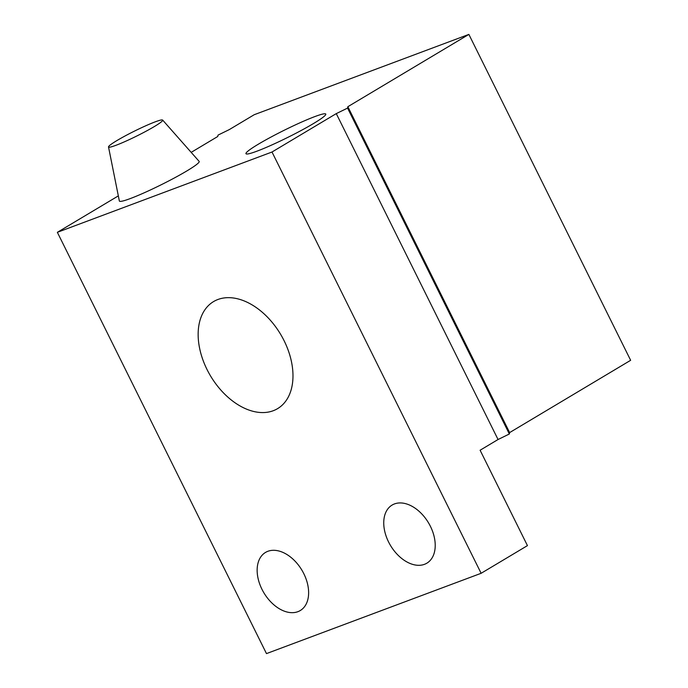 <?xml version="1.0" encoding="UTF-8"?>
<svg xmlns="http://www.w3.org/2000/svg" width="688" height="688" viewBox="0 0 688 688"><rect width="100%" height="100%" fill="white"/><g stroke="black" fill="none" stroke-linecap="round" stroke-linejoin="round"><path stroke-width="1.03" d="M118.336 195.891L57.353 232.32L266.48 653.6L481.127 573.293L272.001 152.014L336.277 113.615L347.569 108.093L509.344 433.99L498.052 439.512L336.277 113.615M509.344 433.99L509.627 432.589L347.853 106.7L468.872 34.4L254.225 114.707L229.319 129.585L218.027 135.106L217.743 136.499L191.187 152.366M347.853 106.7L347.569 108.093M261.973 589.315A33.858 22.119 59.1 0 1 265.525 552.421A33.858 22.119 59.1 0 1 303.804 573.663A33.858 22.119 59.1 0 1 300.252 610.548A33.858 22.119 59.1 0 1 261.973 589.315M258.353 144.188A44.548 3.99 -26.4 0 0 246.029 153.785A44.548 3.99 -26.4 0 0 271.39 145.159A44.548 3.99 -26.4 0 0 313.393 123.599A44.548 3.99 -26.4 0 0 325.811 114.182A44.548 3.99 -26.4 0 0 301.249 122.223A44.548 3.99 -26.4 0 0 258.353 144.188M388.565 541.946A33.858 22.119 59.1 0 1 392.117 505.061A33.858 22.119 59.1 0 1 430.396 526.294A33.858 22.119 59.1 0 1 426.844 563.188A33.858 22.119 59.1 0 1 388.565 541.946M284.092 340.698A62.367 40.755 -120.9 0 0 213.581 301.576A62.367 40.755 -120.9 0 0 207.036 369.533A62.367 40.755 -120.9 0 0 277.556 408.655A62.367 40.755 -120.9 0 0 284.092 340.698M57.353 232.32L272.001 152.014M481.127 573.293L527.447 545.618L480.104 450.236L498.052 439.512M468.872 34.4L630.647 360.297L509.627 432.589M162.652 120.073L199.133 161.37A44.548 3.99 153.6 0 1 186.809 170.959A44.548 3.99 153.6 0 1 143.912 192.924A44.548 3.99 153.6 0 1 119.351 200.973L108.515 146.94A30.229 2.709 153.6 0 1 116.943 140.55A30.229 2.709 153.6 0 1 145.443 125.921A30.229 2.709 153.6 0 1 162.652 120.073A30.229 2.709 153.6 0 1 154.284 126.583A30.229 2.709 153.6 0 1 125.182 141.479A30.229 2.709 153.6 0 1 108.515 146.94"/></g></svg>

